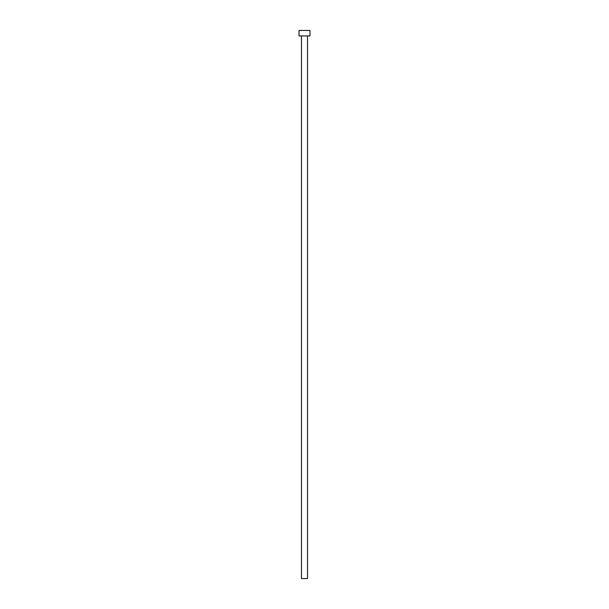 <?xml version="1.0" encoding="UTF-8"?>
<svg xmlns="http://www.w3.org/2000/svg" width="609" height="609" viewBox="0 0 609 609"><rect width="100%" height="100%" fill="white"/><g stroke="black" fill="none" stroke-linecap="round" stroke-linejoin="round"><path stroke-width="0.91" d="M301.485 35.931L301.485 578.55L307.515 578.55L307.515 35.931L307.515 578.55L301.485 578.55L301.485 35.931M299.019 30.45L299.019 35.931L309.981 35.931L309.981 30.45L299.019 30.45L299.019 35.931L309.981 35.931L309.981 30.45L299.019 30.45"/></g></svg>
